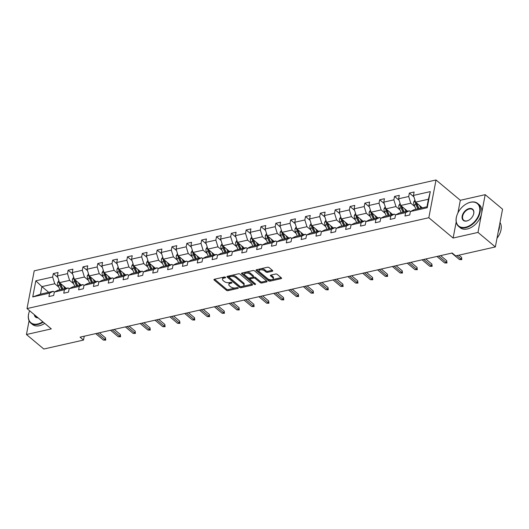 <?xml version="1.0" encoding="UTF-8"?>
<svg xmlns="http://www.w3.org/2000/svg" width="529" height="529" viewBox="0 0 529 529"><rect width="100%" height="100%" fill="white"/><g stroke="black" fill="none" stroke-linecap="round" stroke-linejoin="round"><path stroke-width="0.79" d="M225.46 277.256A0.82 0.403 -169.2 0 0 224.329 277.004L214.41 279.246A1.17 0.575 -169.2 0 0 213.941 279.596A1.17 0.575 -169.2 0 0 214.159 280.026L226.425 290.282A1.17 0.575 -169.2 0 0 228.039 290.646L237.957 288.398A0.82 0.403 -169.2 0 0 238.288 288.153A0.82 0.403 -169.2 0 0 238.136 287.855A0.82 0.403 -169.2 0 0 237.005 287.604L235.722 287.895A3.749 1.845 -169.2 0 1 230.551 286.744L229.533 285.891A3.749 1.845 -169.2 0 1 228.832 284.509A3.749 1.845 -169.2 0 1 230.34 283.392L231.623 283.101A0.82 0.403 -169.2 0 0 231.947 282.856A0.82 0.403 -169.2 0 0 231.795 282.552A0.82 0.403 -169.2 0 0 230.664 282.301L229.381 282.592A3.749 1.845 -169.2 0 1 224.217 281.448L223.192 280.588A3.749 1.845 -169.2 0 1 222.497 279.213A3.749 1.845 -169.2 0 1 223.998 278.089L225.281 277.804A0.82 0.403 -169.2 0 0 225.612 277.553A0.82 0.403 -169.2 0 0 225.46 277.256M272.283 271.265A1.17 0.575 -169.2 0 0 272.752 270.914A1.17 0.575 -169.2 0 0 272.534 270.484L269.096 267.608A1.17 0.575 -169.2 0 0 267.476 267.244L256.466 269.737A1.17 0.575 -169.2 0 0 255.996 270.088A1.17 0.575 -169.2 0 0 256.208 270.517L268.481 280.773A1.17 0.575 -169.2 0 0 270.094 281.137L281.111 278.644A1.17 0.575 -169.2 0 0 281.58 278.294A1.17 0.575 -169.2 0 0 281.362 277.864L277.203 274.386A1.17 0.575 -169.2 0 0 275.589 274.029L270.874 275.093A1.17 0.575 -169.2 0 0 270.405 275.444A1.17 0.575 -169.2 0 0 270.623 275.873L272.686 277.599A3.134 1.541 -169.2 0 1 273.268 278.75A3.134 1.541 -169.2 0 1 271.007 279.788A3.134 1.541 -169.2 0 1 267.687 278.73L259.613 271.972A3.134 1.541 -169.2 0 1 259.031 270.822A3.134 1.541 -169.2 0 1 261.293 269.783A3.134 1.541 -169.2 0 1 264.606 270.848L265.955 271.972A1.17 0.575 -169.2 0 0 267.568 272.329L272.283 271.265L272.448 270.412M453.122 238.043L477.991 232.423L495.349 246.931L502.55 209.18L485.192 194.665L460.323 200.286L436.022 179.972L428.821 217.723L453.122 238.043L456.19 221.949M29.069 320.779L26.45 334.513L51.32 328.893L27.019 308.572L428.821 217.723M26.45 334.513L43.808 349.028L83.516 340.054L84.25 336.199M495.349 246.931L455.641 255.91L452.169 253.007L80.044 337.152L83.516 340.054M240.06 274.167A1.17 0.575 -169.2 0 0 238.447 273.81L227.43 276.303A1.17 0.575 -169.2 0 0 226.961 276.654A1.17 0.575 -169.2 0 0 227.179 277.084L239.445 287.34A1.17 0.575 -169.2 0 0 241.065 287.697L252.075 285.21A1.17 0.575 -169.2 0 0 252.545 284.86A1.17 0.575 -169.2 0 0 252.326 284.43L240.06 274.167M241.945 273.017L252.961 270.531A1.17 0.575 -169.2 0 1 254.575 270.888L266.847 281.144A1.17 0.575 -169.2 0 1 267.059 281.573A1.17 0.575 -169.2 0 1 266.596 281.924L261.881 282.995A1.17 0.575 -169.2 0 1 260.261 282.631L255.289 278.472A1.17 0.575 -169.2 0 0 253.675 278.115L250.548 278.823A1.17 0.575 -169.2 0 0 250.078 279.173A1.17 0.575 -169.2 0 0 250.296 279.603L255.474 283.934A0.82 0.403 -169.2 0 1 255.626 284.232A0.82 0.403 -169.2 0 1 255.038 284.509A0.82 0.403 -169.2 0 1 254.165 284.232L241.693 273.797A1.17 0.575 -169.2 0 1 241.475 273.367A1.17 0.575 -169.2 0 1 241.945 273.017M477.991 232.423L485.192 194.665M410.385 211.54L414.121 209.696L426.963 206.793L427.22 207.738L410.385 211.54L409.737 214.959L404.983 216.037L405.631 212.618L395.553 214.893L394.899 218.312L390.144 219.39L390.799 215.971L380.715 218.252L380.067 221.671L375.306 222.742L375.96 219.323L365.883 221.605L365.228 225.023L360.474 226.101L361.128 222.683L351.044 224.957L350.39 228.376L345.635 229.454L346.29 226.035L336.206 228.316L335.558 231.735L330.804 232.806L331.452 229.388L321.374 231.669L320.719 235.088L315.965 236.159L316.62 232.74L306.536 235.021L305.888 238.44L301.133 239.518L301.781 236.099L291.704 238.374L291.049 241.793L286.295 242.871L286.949 239.452L276.865 241.733L276.211 245.152L271.456 246.223L272.111 242.804L262.027 245.086L261.379 248.504L256.625 249.582L257.273 246.164L247.195 248.438L246.54 251.857L241.786 252.935L242.441 249.516L232.357 251.797L231.709 255.216L226.954 256.287L227.602 252.869L217.525 255.15L216.87 258.569L212.116 259.64L212.77 256.228L202.686 258.502L202.032 261.921L197.277 262.999L197.932 259.58L187.848 261.862L187.2 265.274L182.445 266.351L183.094 262.933L173.016 265.214L172.361 268.633L167.607 269.704L168.262 266.285L158.178 268.567L157.53 271.985L152.775 273.063L153.423 269.645L143.346 271.919L142.691 275.338L137.937 276.416L138.591 272.997L128.507 275.278L127.859 278.697L123.098 279.768L123.753 276.35L113.675 278.631L113.021 282.05L108.266 283.127L108.914 279.709L98.837 281.983L98.182 285.402L93.428 286.48L94.083 283.061L83.999 285.343L83.351 288.761L78.596 289.832L79.244 286.414L69.167 288.695L68.512 292.114L63.758 293.185L64.412 289.766L54.328 292.048L53.68 295.466L48.919 296.544L49.574 293.126L32.738 296.928L35.82 280.806L52.649 277.004L53.303 273.586L58.058 272.508L57.403 275.926L67.487 273.645L68.135 270.226L72.89 269.155L72.242 272.574L82.319 270.293L82.974 266.874L87.728 265.803L87.073 269.221L97.157 266.94L97.812 263.521L102.566 262.444L101.912 265.862L111.996 263.587L112.644 260.169L117.398 259.091L116.75 262.51L126.828 260.228L127.482 256.81L132.237 255.738L131.582 259.157L141.666 256.876L142.314 253.457L147.069 252.379L146.421 255.798L156.498 253.523L157.153 250.105L161.907 249.027L161.252 252.445L171.336 250.164L171.985 246.745L176.746 245.674L176.091 249.093L186.168 246.812L186.823 243.393L191.577 242.322L190.929 245.734L201.007 243.459L201.661 240.04L206.416 238.963L205.761 242.381L215.845 240.1L216.493 236.688L221.248 235.61L220.6 239.029L230.677 236.747L231.332 233.329L236.086 232.257L235.431 235.676L245.516 233.395L246.164 229.976L250.925 228.898L250.27 232.317L260.347 230.042L261.002 226.624L265.756 225.546L265.108 228.964L275.186 226.683L275.84 223.264L280.595 222.193L279.94 225.612L290.024 223.331L290.672 219.912L295.427 218.834L294.779 222.253L304.856 219.978L305.511 216.559L310.265 215.482L309.61 218.9L319.695 216.619L320.343 213.2L325.104 212.129L324.449 215.548L334.526 213.266L335.181 209.848L339.935 208.776L339.287 212.195L349.365 209.914L350.019 206.495L354.774 205.417L354.119 208.836L364.203 206.561L364.851 203.143L369.606 202.065L368.958 205.483L379.035 203.202L379.69 199.783L384.444 198.712L383.789 202.131L393.874 199.85L394.522 196.431L399.276 195.353L398.628 198.772L408.705 196.497L409.36 193.078L414.114 192.001L413.46 195.419L430.295 191.61L427.22 207.738M436.022 179.972L34.22 270.822L27.019 308.572M407.528 211.183L400.724 205.497L410.808 203.215L414.829 206.581M410.808 203.215L408.705 196.497M400.724 205.497L398.628 198.772M395.553 214.893L399.283 213.048L409.367 210.767L405.631 212.618M410.372 211.613L409.367 210.767M392.69 214.543L385.892 208.849L395.97 206.575L399.99 209.934M395.97 206.575L393.874 199.85M385.892 208.849L383.789 202.131M380.715 218.252L384.451 216.401L394.528 214.126L390.799 215.971M395.54 214.966L394.528 214.126M377.858 217.895L371.054 212.208L381.138 209.927L385.152 213.286M381.138 209.927L379.035 203.202M371.054 212.208L368.958 205.483M365.883 221.605L369.612 219.76L379.696 217.479L375.96 219.323M380.701 218.318L379.696 217.479M363.02 221.248L356.215 215.561L366.299 213.28L370.32 216.645M366.299 213.28L364.203 206.561M356.215 215.561L354.119 208.836M351.044 224.957L354.78 223.112L364.858 220.831L361.128 222.683M365.87 221.677L364.858 220.831M348.188 224.6L341.384 218.913L351.461 216.639L355.481 219.998M351.461 216.639L349.365 209.914M341.384 218.913L339.287 212.195M336.206 228.316L339.942 226.465L350.026 224.19L346.29 226.035M351.031 225.03L350.026 224.19M333.349 227.959L326.545 222.273L336.629 219.991L340.65 223.35M336.629 219.991L334.526 213.266M326.545 222.273L324.449 215.548M321.374 231.669L325.104 229.824L335.188 227.543L331.452 229.388M336.193 228.383L335.188 227.543M318.511 231.312L311.713 225.625L321.791 223.344L325.811 226.703M321.791 223.344L319.695 216.619M311.713 225.625L309.61 218.9M306.536 235.021L310.272 233.177L320.349 230.895L316.62 232.74M321.361 231.742L320.349 230.895M303.679 234.664L296.875 228.978L306.959 226.703L310.973 230.062M306.959 226.703L304.856 219.978M296.875 228.978L294.779 222.253M291.704 238.374L295.433 236.529L305.517 234.248L301.781 236.099M306.522 235.094L305.517 234.248M288.841 238.024L282.043 232.337L292.12 230.055L296.141 233.415M292.12 230.055L290.024 223.331M282.043 232.337L279.94 225.612M276.865 241.733L280.601 239.882L290.679 237.607L286.949 239.452M291.691 238.447L290.679 237.607M274.009 241.376L267.205 235.689L277.282 233.408L281.302 236.767M277.282 233.408L275.186 226.683M267.205 235.689L265.108 228.964M262.027 245.086L265.763 243.241L275.847 240.959L272.111 242.804M276.852 241.799L275.847 240.959M259.17 244.729L252.366 239.042L262.45 236.761L266.471 240.126M262.45 236.761L260.347 230.042M252.366 239.042L250.27 232.317M247.195 248.438L250.931 246.593L261.009 244.312L257.273 246.164M262.014 245.158L261.009 244.312M244.332 248.081L237.534 242.394L247.612 240.12L251.632 243.479M247.612 240.12L245.516 233.395M237.534 242.394L235.431 235.676M232.357 251.797L236.093 249.946L246.17 247.671L242.441 249.516M247.182 248.511L246.17 247.671M229.5 251.44L222.696 245.754L232.78 243.472L236.794 246.831M232.78 243.472L230.677 236.747M222.696 245.754L220.6 239.029M217.525 255.15L221.254 253.305L231.338 251.024L227.602 252.869M232.343 251.864L231.338 251.024M214.662 254.793L207.864 249.106L217.941 246.825L221.962 250.184M217.941 246.825L215.845 240.1M207.864 249.106L205.761 242.381M202.686 258.502L206.422 256.658L216.5 254.376L212.77 256.228M217.512 255.223L216.5 254.376M199.83 258.145L193.025 252.459L203.103 250.184L207.123 253.543M203.103 250.184L201.007 243.459M193.025 252.459L190.929 245.734M187.848 261.862L191.584 260.01L201.668 257.729L197.932 259.58M202.673 258.575L201.668 257.729M184.991 261.505L178.187 255.818L188.271 253.536L192.292 256.896M188.271 253.536L186.168 246.812M178.187 255.818L176.091 249.093M173.016 265.214L176.752 263.363L186.83 261.088L183.094 262.933M187.835 261.928L186.83 261.088M170.153 264.857L163.355 259.17L173.433 256.889L177.453 260.248M173.433 256.889L171.336 250.164M163.355 259.17L161.252 252.445M158.178 268.567L161.914 266.722L171.991 264.44L168.262 266.285M173.003 265.287L171.991 264.44M155.321 268.21L148.517 262.523L158.601 260.242L162.615 263.607M158.601 260.242L156.498 253.523M148.517 262.523L146.421 255.798M143.346 271.919L147.075 270.074L157.159 267.793L153.423 269.645M158.164 268.639L157.159 267.793M140.483 271.569L133.685 265.875L143.762 263.601L147.783 266.96M143.762 263.601L141.666 256.876M133.685 265.875L131.582 259.157M128.507 275.278L132.243 273.427L142.321 271.152L138.591 272.997M143.333 271.992L142.321 271.152M125.651 274.921L118.846 269.235L128.931 266.953L132.944 270.312M128.931 266.953L126.828 260.228M118.846 269.235L116.75 262.51M113.675 278.631L117.405 276.786L127.489 274.505L123.753 276.35M128.494 275.344L127.489 274.505M110.812 278.274L104.008 272.587L114.092 270.306L118.112 273.672M114.092 270.306L111.996 263.587M104.008 272.587L101.912 265.862M98.837 281.983L102.573 280.139L112.651 277.857L108.914 279.709M113.656 278.704L112.651 277.857M95.974 281.626L89.176 275.94L99.254 273.665L103.274 277.024M99.254 273.665L97.157 266.94M89.176 275.94L87.073 269.221M83.999 285.343L87.735 283.491L97.812 281.216L94.083 283.061M98.824 282.056L97.812 281.216M81.142 284.986L74.338 279.299L84.422 277.017L88.436 280.377M84.422 277.017L82.319 270.293M74.338 279.299L72.242 272.574M69.167 288.695L72.896 286.85L82.98 284.569L79.244 286.414M83.985 285.409L82.98 284.569M66.304 288.338L59.506 282.651L69.583 280.37L73.604 283.729M69.583 280.37L67.487 273.645M59.506 282.651L57.403 275.926M54.328 292.048L58.064 290.203L68.142 287.921L64.412 289.766M69.154 288.768L68.142 287.921M48.714 292.319L41.91 286.632L54.752 283.729L58.765 287.088M54.752 283.729L52.649 277.004M35.82 280.806L41.91 286.632L40.468 294.177L53.31 291.274L49.574 293.126M426.963 206.793L428.397 199.241L415.563 202.144L422.36 207.831M54.315 292.12L53.31 291.274M40.468 294.177L32.738 296.928M415.563 202.144L413.46 195.419M430.295 191.61L428.397 199.241M57.866 277.401L53.303 273.586M72.698 274.042L68.135 270.226M87.536 270.689L82.974 266.874M102.368 267.337L97.812 263.521M117.207 263.978L112.644 260.169M132.045 260.625L127.482 256.81M146.877 257.273L142.314 253.457M161.715 253.92L157.153 250.105M176.547 250.561L171.985 246.745M191.386 247.208L186.823 243.393M206.224 243.856L201.661 240.04M221.056 240.497L216.493 236.688M235.894 237.144L231.332 233.329M250.726 233.792L246.164 229.976M265.565 230.439L261.002 226.624M280.403 227.08L275.84 223.264M295.235 223.727L290.672 219.912M310.073 220.375L305.511 216.559M324.905 217.016L320.343 213.2M339.744 213.663L335.181 209.848M354.582 210.311L350.019 206.495M369.414 206.951L364.851 203.143M384.252 203.599L379.69 199.783M399.084 200.246L394.522 196.431M413.923 196.894L409.36 193.078M460.323 200.286L457.916 212.909M224.607 276.978L224.19 277.07A3.749 1.845 -169.2 0 0 222.689 278.194L222.497 279.213M228.832 284.509L229.031 283.491A3.749 1.845 -169.2 0 1 230.532 282.374L230.948 282.274M214.589 279.206L226.617 289.264A1.17 0.575 -169.2 0 0 228.237 289.621L237.283 287.578M227.609 276.264L239.644 286.321A1.17 0.575 -169.2 0 0 241.257 286.678L252.095 284.232M229.414 276.865A0.82 0.403 -169.2 0 0 229.083 277.11A0.82 0.403 -169.2 0 0 229.236 277.414L240.007 286.42A0.82 0.403 -169.2 0 0 241.138 286.672L242.487 286.361A3.749 1.845 -169.2 0 0 243.988 285.243A3.749 1.845 -169.2 0 0 243.294 283.861L235.934 277.712A3.749 1.845 -169.2 0 0 230.763 276.561L229.414 276.865L229.606 275.847A0.82 0.403 -169.2 0 0 229.282 276.092L229.083 277.11M243.988 285.243L244.186 284.218A3.749 1.845 -169.2 0 0 243.492 282.843L243.294 283.861M229.606 275.847L230.961 275.543A3.749 1.845 -169.2 0 1 236.126 276.687L243.492 282.843M266.609 280.945L262.073 281.97L261.881 282.995M250.078 279.173L250.27 278.148A1.17 0.575 -169.2 0 1 250.739 277.804L253.867 277.097A1.17 0.575 -169.2 0 1 255.481 277.454L260.46 281.613A1.17 0.575 -169.2 0 0 262.073 281.97M242.13 272.977L254.363 283.207A0.82 0.403 -169.2 0 0 254.892 283.445M250.124 274.154A3.134 1.541 -169.2 0 0 246.812 273.096A3.134 1.541 -169.2 0 0 244.55 274.134A3.134 1.541 -169.2 0 0 245.132 275.285L247.975 277.665A1.17 0.575 -169.2 0 0 249.595 278.023L252.717 277.315A1.17 0.575 -169.2 0 0 253.186 276.965A1.17 0.575 -169.2 0 0 252.974 276.535L250.124 274.154L250.323 273.136A3.134 1.541 -169.2 0 0 247.003 272.078A3.134 1.541 -169.2 0 0 244.748 273.116L244.55 274.134M253.186 276.965L253.384 275.946A1.17 0.575 -169.2 0 0 253.166 275.516L252.974 276.535M250.323 273.136L253.166 275.516M259.031 270.822L259.23 269.803A3.134 1.541 -169.2 0 1 261.485 268.765A3.134 1.541 -169.2 0 1 264.804 269.823L266.147 270.954A1.17 0.575 -169.2 0 0 267.76 271.311L272.296 270.286M273.268 278.75L273.46 277.732A3.134 1.541 -169.2 0 0 272.878 276.581L272.686 277.599M271.053 275.054L272.878 276.581M256.644 269.697L268.672 279.755A1.17 0.575 -169.2 0 0 270.286 280.112L281.124 277.665M58.851 280.555L57.641 282.592A3.161 1.825 77.3 0 0 58.045 285.495L59.982 289.766M63.52 286.01L64.736 288.695M65.166 287.386L65.662 288.484M59.493 282.612L59.387 283.022A3.161 1.825 77.3 0 0 59.856 285.091L61.787 289.356M62.72 289.151L60.557 284.39A1.613 0.932 -102.7 0 1 60.385 283.855L59.387 283.022M62.931 289.099L60.994 284.833A3.161 1.825 -102.7 0 1 60.61 283.577M97.396 333.224L105.145 339.704L105.496 337.866L105.747 340.134L105.145 339.704L103.433 340.094L95.689 333.614M105.496 337.866L99.406 332.774M105.747 340.134L103.433 340.094M29.631 310.761A14.561 9.489 -50.1 0 0 29.168 311.978A14.561 9.489 -50.1 0 0 37.83 323.946A14.561 9.489 -50.1 0 0 42.803 321.771M43.206 322.115A14.918 9.727 129.9 0 1 37.976 324.429A14.918 9.727 129.9 0 1 30.841 323.12A14.918 9.727 129.9 0 1 29.108 312.163A14.918 9.727 129.9 0 1 29.141 312.07M44.734 323.391A14.918 9.727 129.9 0 1 39.503 325.705A14.918 9.727 129.9 0 1 32.368 324.396L30.841 323.12M38.114 317.856A7.28 4.748 129.9 0 1 34.319 314.682M34.901 315.165A6.923 4.51 -50.1 0 0 35.972 316.983A6.923 4.51 -50.1 0 0 37.949 317.717M470.341 202.329A14.561 9.489 -50.1 0 0 466.479 203.837A14.561 9.489 -50.1 0 0 456.937 215.257A14.561 9.489 -50.1 0 0 465.593 227.225A14.561 9.489 -50.1 0 0 479.572 212.155A14.561 9.489 -50.1 0 0 470.341 202.329M466.565 203.791A14.918 9.727 129.9 0 1 466.651 203.744A14.918 9.727 129.9 0 1 470.612 202.197A14.918 9.727 129.9 0 1 477.747 203.506A14.918 9.727 129.9 0 1 478.487 216.844A14.918 9.727 129.9 0 1 465.745 227.708A14.918 9.727 129.9 0 1 458.603 226.399A14.918 9.727 129.9 0 1 456.871 215.442A14.918 9.727 129.9 0 1 456.904 215.349M469.157 208.558A7.28 4.748 129.9 0 1 473.481 214.543A7.28 4.748 129.9 0 1 468.707 220.249A7.28 4.748 129.9 0 1 466.776 221.003A7.28 4.748 129.9 0 1 462.167 216.09A7.28 4.748 129.9 0 1 469.157 208.558M473.448 214.635A6.923 4.51 -50.1 0 0 472.615 209.643A6.923 4.51 -50.1 0 0 469.302 209.034A6.923 4.51 -50.1 0 0 463.391 214.073A6.923 4.51 -50.1 0 0 463.735 220.262A6.923 4.51 -50.1 0 0 467.047 220.871A6.923 4.51 -50.1 0 0 468.8 220.203M477.747 203.506L479.274 204.783A14.918 9.727 129.9 0 1 480.015 218.12A14.918 9.727 129.9 0 1 467.272 228.984A14.918 9.727 129.9 0 1 460.131 227.675L458.603 226.399M499.515 225.076A14.918 9.727 129.9 0 1 498.232 231.808M500.004 222.511A14.918 9.727 129.9 0 1 497.009 238.229M73.683 277.203L72.473 279.239A3.161 1.825 77.3 0 0 72.883 282.142L74.82 286.414M78.358 282.658L79.575 285.336M80.005 284.033L80.501 285.131M74.325 279.252L74.219 279.669A3.161 1.825 77.3 0 0 74.688 281.732L76.626 286.004M77.551 285.792L75.396 281.038A1.613 0.932 -102.7 0 1 75.217 280.502L74.219 279.669M77.77 285.746L75.832 281.474A3.161 1.825 -102.7 0 1 75.442 280.218M88.522 273.843L87.311 275.887A3.161 1.825 77.3 0 0 87.721 278.79L89.652 283.061M93.197 279.305L94.407 281.983M94.836 280.681L95.339 281.772M89.163 275.9L89.057 276.31A3.161 1.825 77.3 0 0 89.527 278.38L91.464 282.651M92.39 282.44L90.234 277.685A1.613 0.932 -102.7 0 1 90.056 277.15L89.057 276.31M92.601 282.393L90.664 278.122A3.161 1.825 -102.7 0 1 90.28 276.865M112.234 329.871L119.984 336.351L120.334 334.513L120.586 336.781L119.984 336.351L118.271 336.735L110.521 330.255M120.334 334.513L114.238 329.415M120.586 336.781L118.271 336.735M127.072 326.519L134.816 332.992L135.166 331.161L135.417 333.429L134.816 332.992L133.11 333.382L125.36 326.902M135.166 331.161L129.076 326.062M135.417 333.429L133.11 333.382M103.353 270.491L102.143 272.528A3.161 1.825 77.3 0 0 102.553 275.43L104.491 279.702M108.028 275.946L109.245 278.631M109.675 277.322L110.171 278.419M103.995 272.547L103.889 272.957A3.161 1.825 77.3 0 0 104.358 275.027L106.296 279.299M107.222 279.087L105.066 274.333A1.613 0.932 -102.7 0 1 104.894 273.791L103.889 272.957M107.44 279.041L105.502 274.769A3.161 1.825 -102.7 0 1 105.112 273.513M141.904 323.159L149.654 329.64L150.005 327.801L150.256 330.076L149.654 329.64L147.941 330.03L140.192 323.55M150.005 327.801L143.908 322.71M150.256 330.076L147.941 330.03M118.192 267.138L116.982 269.175A3.161 1.825 77.3 0 0 117.392 272.078L119.323 276.35M122.867 272.594L124.084 275.272M124.513 273.969L125.009 275.067M118.833 269.188L118.727 269.605A3.161 1.825 77.3 0 0 119.197 271.668L121.134 275.94M122.06 275.735L119.904 270.974A1.613 0.932 -102.7 0 1 119.726 270.438L118.727 269.605M122.272 275.682L120.341 271.41A3.161 1.825 -102.7 0 1 119.951 270.154M156.743 319.807L164.493 326.287L164.843 324.449L165.088 326.717L164.493 326.287L162.78 326.671L155.03 320.197M164.843 324.449L158.746 319.357M165.088 326.717L162.78 326.671M133.03 263.779L131.814 265.822A3.161 1.825 77.3 0 0 132.224 268.725L134.161 272.997M137.699 269.241L138.915 271.919M139.345 270.617L139.841 271.708M133.672 265.836L133.566 266.246A3.161 1.825 77.3 0 0 134.035 268.315L135.966 272.587M136.899 272.375L134.736 267.621A1.613 0.932 -102.7 0 1 134.564 267.085L133.566 266.246M137.11 272.329L135.173 268.058A3.161 1.825 -102.7 0 1 134.789 266.801M171.575 316.454L179.324 322.935L179.675 321.096L179.926 323.364L179.324 322.935L177.612 323.318L169.869 316.838M179.675 321.096L173.585 315.998M179.926 323.364L177.612 323.318M147.862 260.427L146.652 262.463A3.161 1.825 77.3 0 0 147.062 265.373L148.999 269.638M152.537 265.882L153.754 268.567M154.184 267.257L154.68 268.355M148.504 262.483L148.398 262.893A3.161 1.825 77.3 0 0 148.867 264.963L150.805 269.235M151.73 269.023L149.575 264.269A1.613 0.932 -102.7 0 1 149.396 263.726L148.398 262.893M151.949 268.977L150.011 264.705A3.161 1.825 -102.7 0 1 149.621 263.449M186.413 313.095L194.163 319.576L194.513 317.737L194.765 320.012L194.163 319.576L192.45 319.966L184.7 313.485M194.513 317.737L188.417 312.646M194.765 320.012L192.45 319.966M162.701 257.074L161.49 259.111A3.161 1.825 77.3 0 0 161.894 262.014L163.831 266.285M167.376 262.529L168.586 265.214M169.016 263.905L169.518 265.003M163.342 259.124L163.236 259.541A3.161 1.825 77.3 0 0 163.706 261.604L165.643 265.875M166.569 265.67L164.413 260.909A1.613 0.932 -102.7 0 1 164.235 260.374L163.236 259.541M166.78 265.618L164.843 261.346A3.161 1.825 -102.7 0 1 164.459 260.089M201.251 309.743L208.995 316.223L209.345 314.385L209.596 316.653L208.995 316.223L207.282 316.606L199.539 310.133M209.345 314.385L203.255 309.293M209.596 316.653L207.282 316.606M177.532 253.715L176.322 255.758A3.161 1.825 77.3 0 0 176.732 258.661L178.67 262.933M182.207 259.177L183.424 261.855M183.854 260.552L184.35 261.65M178.174 255.772L178.068 256.188A3.161 1.825 77.3 0 0 178.537 258.251L180.475 262.523M181.401 262.311L179.245 257.557A1.613 0.932 -102.7 0 1 179.067 257.021L178.068 256.188M181.619 262.265L179.681 257.993A3.161 1.825 -102.7 0 1 179.291 256.737M216.083 306.39L223.833 312.87L224.184 311.032L224.435 313.3L223.833 312.87L222.12 313.254L214.371 306.774M224.184 311.032L218.087 305.934M224.435 313.3L222.12 313.254M192.371 250.362L191.161 252.406A3.161 1.825 77.3 0 0 191.571 255.309L193.502 259.58M197.046 255.818L198.263 258.502M198.692 257.2L199.188 258.291M193.012 252.419L192.906 252.829A3.161 1.825 77.3 0 0 193.376 254.899L195.313 259.17M196.239 258.959L194.083 254.204A1.613 0.932 -102.7 0 1 193.905 253.669L192.906 252.829M196.451 258.912L194.52 254.641A3.161 1.825 -102.7 0 1 194.13 253.384M230.922 303.038L238.672 309.511L239.022 307.68L239.267 309.948L238.672 309.511L236.959 309.901L229.209 303.421M239.022 307.68L232.925 302.581M239.267 309.948L236.959 309.901M207.209 247.01L205.993 249.047A3.161 1.825 77.3 0 0 206.403 251.949L208.34 256.221M211.878 252.465L213.094 255.15M213.524 253.841L214.02 254.938M207.851 249.066L207.745 249.476A3.161 1.825 77.3 0 0 208.214 251.546L210.145 255.811M211.071 255.606L208.915 250.845A1.613 0.932 -102.7 0 1 208.743 250.31L207.745 249.476M211.289 255.553L209.352 251.288A3.161 1.825 -102.7 0 1 208.968 250.032M245.754 299.678L253.503 306.159L253.854 304.32L254.105 306.589L253.503 306.159L251.791 306.549L244.041 300.069M253.854 304.32L247.764 299.229M254.105 306.589L251.791 306.549M222.041 243.657L220.831 245.694A3.161 1.825 77.3 0 0 221.241 248.597L223.178 252.869M226.716 249.113L227.933 251.791M228.363 250.488L228.859 251.586M222.683 245.707L222.577 246.124A3.161 1.825 77.3 0 0 223.046 248.187L224.984 252.459M225.909 252.247L223.754 247.493A1.613 0.932 -102.7 0 1 223.575 246.957L222.577 246.124M226.121 252.201L224.19 247.929A3.161 1.825 -102.7 0 1 223.8 246.673M260.592 296.326L268.342 302.806L268.692 300.968L268.937 303.236L268.342 302.806L266.629 303.19L258.879 296.716M268.692 300.968L262.596 295.87M268.937 303.236L266.629 303.19M236.88 240.298L235.669 242.342A3.161 1.825 77.3 0 0 236.073 245.244L238.01 249.516M241.555 245.76L242.765 248.438M243.195 247.136L243.69 248.227M237.521 242.355L237.415 242.765A3.161 1.825 77.3 0 0 237.885 244.834L239.816 249.106M240.748 248.894L238.592 244.14A1.613 0.932 -102.7 0 1 238.414 243.604L237.415 242.765M240.959 248.848L239.022 244.577A3.161 1.825 -102.7 0 1 238.639 243.32M275.43 292.973L283.174 299.447L283.524 297.615L283.775 299.883L283.174 299.447L281.461 299.837L273.718 293.357M283.524 297.615L277.434 292.517M283.775 299.883L281.461 299.837M251.711 236.946L250.501 238.982A3.161 1.825 77.3 0 0 250.911 241.892L252.849 246.157M256.386 242.401L257.603 245.086M258.033 243.776L258.529 244.874M252.353 239.002L252.247 239.412A3.161 1.825 77.3 0 0 252.717 241.482L254.654 245.754M255.58 245.542L253.424 240.788A1.613 0.932 -102.7 0 1 253.246 240.245L252.247 239.412M255.798 245.496L253.86 241.224A3.161 1.825 -102.7 0 1 253.47 239.968M290.262 289.614L298.012 296.095L298.363 294.256L298.614 296.531L298.012 296.095L296.3 296.485L288.55 290.004M298.363 294.256L292.266 289.165M298.614 296.531L296.3 296.485M266.55 233.593L265.34 235.63A3.161 1.825 77.3 0 0 265.75 238.533L267.681 242.804M271.225 239.048L272.442 241.727M272.871 240.424L273.367 241.522M267.191 235.643L267.085 236.06A3.161 1.825 77.3 0 0 267.555 238.123L269.492 242.394M270.418 242.189L268.263 237.428A1.613 0.932 -102.7 0 1 268.084 236.893L267.085 236.06M270.63 242.137L268.692 237.865A3.161 1.825 -102.7 0 1 268.309 236.608M305.101 286.262L312.851 292.742L313.194 290.904L313.446 293.172L312.851 292.742L311.138 293.126L303.388 286.652M313.194 290.904L307.104 285.812M313.446 293.172L311.138 293.126M281.388 230.234L280.172 232.277A3.161 1.825 77.3 0 0 280.582 235.18L282.519 239.452M286.057 235.696L287.273 238.374M287.703 237.071L288.199 238.162M282.03 232.291L281.924 232.7A3.161 1.825 77.3 0 0 282.387 234.77L284.324 239.042M285.25 238.83L283.094 234.076A1.613 0.932 -102.7 0 1 282.922 233.54L281.924 232.7M285.468 238.784L283.531 234.512A3.161 1.825 -102.7 0 1 283.141 233.256M319.933 282.909L327.682 289.389L328.033 287.551L328.284 289.819L327.682 289.389L325.97 289.773L318.22 283.293M328.033 287.551L321.943 282.453M328.284 289.819L325.97 289.773M296.22 226.881L295.01 228.918A3.161 1.825 77.3 0 0 295.42 231.828L297.358 236.093M300.895 232.337L302.112 235.021M302.542 233.712L303.038 234.81M296.862 228.938L296.756 229.348A3.161 1.825 77.3 0 0 297.225 231.418L299.163 235.689M300.088 235.478L297.933 230.723A1.613 0.932 -102.7 0 1 297.754 230.188L296.756 229.348M300.3 235.431L298.369 231.16A3.161 1.825 -102.7 0 1 297.979 229.903M334.771 279.557L342.521 286.03L342.871 284.199L343.116 286.467L342.521 286.03L340.808 286.42L333.058 279.94M342.871 284.199L336.775 279.1M343.116 286.467L340.808 286.42M311.059 223.529L309.849 225.566A3.161 1.825 77.3 0 0 310.252 228.468L312.189 232.74M315.727 228.984L316.944 231.669M317.374 230.36L317.869 231.457M311.7 225.579L311.594 225.995A3.161 1.825 77.3 0 0 312.064 228.065L313.995 232.33M314.927 232.125L312.771 227.364A1.613 0.932 -102.7 0 1 312.593 226.829L311.594 225.995M315.139 232.072L313.201 227.807A3.161 1.825 -102.7 0 1 312.818 226.551M349.609 276.198L357.353 282.678L357.703 280.839L357.954 283.108L357.353 282.678L355.64 283.068L347.897 276.588M357.703 280.839L351.613 275.748M357.954 283.108L355.64 283.068M325.89 220.176L324.68 222.213A3.161 1.825 77.3 0 0 325.09 225.116L327.028 229.388M330.565 225.632L331.782 228.31M332.212 227.007L332.708 228.105M326.532 222.226L326.426 222.643A3.161 1.825 77.3 0 0 326.896 224.706L328.833 228.978M329.759 228.766L327.603 224.012A1.613 0.932 -102.7 0 1 327.425 223.476L326.426 222.643M329.977 228.72L328.04 224.448A3.161 1.825 -102.7 0 1 327.649 223.192M364.441 272.845L372.191 279.325L372.542 277.487L372.793 279.755L372.191 279.325L370.479 279.709L362.729 273.228M372.542 277.487L366.445 272.389M372.793 279.755L370.479 279.709M340.729 216.817L339.519 218.861A3.161 1.825 77.3 0 0 339.929 221.763L341.86 226.035M345.404 222.279L346.614 224.957M347.05 223.655L347.546 224.746M341.37 218.874L341.265 219.284A3.161 1.825 77.3 0 0 341.734 221.353L343.671 225.625M344.597 225.414L342.442 220.659A1.613 0.932 -102.7 0 1 342.263 220.124L341.265 219.284M344.809 225.367L342.871 221.096A3.161 1.825 -102.7 0 1 342.488 219.839M379.28 269.492L387.023 275.966L387.373 274.134L387.625 276.402L387.023 275.966L385.317 276.356L377.567 269.876M387.373 274.134L381.283 269.036M387.625 276.402L385.317 276.356M355.561 213.465L354.351 215.501A3.161 1.825 77.3 0 0 354.761 218.404L356.698 222.676M360.236 218.92L361.452 221.605M361.882 220.295L362.378 221.393M356.202 215.521L356.096 215.931A3.161 1.825 77.3 0 0 356.566 218.001L358.503 222.273M359.429 222.061L357.273 217.307A1.613 0.932 -102.7 0 1 357.101 216.764L356.096 215.931M359.647 222.015L357.71 217.743A3.161 1.825 -102.7 0 1 357.32 216.487M394.112 266.133L401.861 272.614L402.212 270.775L402.463 273.05L401.861 272.614L400.149 273.004L392.399 266.523M402.212 270.775L396.115 265.684M402.463 273.05L400.149 273.004M370.399 210.112L369.189 212.149A3.161 1.825 77.3 0 0 369.599 215.052L371.537 219.323M375.074 215.567L376.291 218.246M376.721 216.943L377.217 218.041M371.041 212.162L370.935 212.579A3.161 1.825 77.3 0 0 371.404 214.642L373.342 218.913M374.267 218.708L372.112 213.947A1.613 0.932 -102.7 0 1 371.933 213.412L370.935 212.579M374.479 218.656L372.548 214.384A3.161 1.825 -102.7 0 1 372.158 213.127M408.95 262.781L416.7 269.261L417.05 267.423L417.295 269.691L416.7 269.261L414.987 269.645L407.237 263.171M417.05 267.423L410.954 262.331M417.295 269.691L414.987 269.645M385.238 206.753L384.028 208.796A3.161 1.825 77.3 0 0 384.431 211.699L386.368 215.971M389.906 212.215L391.123 214.893M391.553 213.59L392.049 214.681M385.879 208.81L385.773 209.219A3.161 1.825 77.3 0 0 386.243 211.289L388.174 215.561M389.106 215.349L386.95 210.595A1.613 0.932 -102.7 0 1 386.772 210.059L385.773 209.219M389.318 215.303L387.38 211.031A3.161 1.825 -102.7 0 1 386.997 209.775M423.782 259.428L431.532 265.908L431.882 264.07L432.133 266.338L431.532 265.908L429.819 266.292L422.076 259.812M431.882 264.07L425.792 258.972M432.133 266.338L429.819 266.292M400.069 203.401L398.859 205.437A3.161 1.825 77.3 0 0 399.269 208.347L401.207 212.612M404.745 208.856L405.961 211.54M406.391 210.231L406.887 211.329M400.711 205.457L400.605 205.867A3.161 1.825 77.3 0 0 401.075 207.937L403.012 212.208M403.938 211.997L401.782 207.242A1.613 0.932 -102.7 0 1 401.604 206.7L400.605 205.867M404.156 211.95L402.219 207.679A3.161 1.825 -102.7 0 1 401.828 206.422M438.62 256.069L446.37 262.549L446.721 260.711L446.972 262.986L446.37 262.549L444.658 262.939L436.908 256.459M446.721 260.711L440.624 255.619M446.972 262.986L444.658 262.939M414.908 200.048L413.698 202.085A3.161 1.825 77.3 0 0 414.108 204.988L416.039 209.259M419.583 205.503L420.793 208.188M421.223 206.879L421.725 207.976M415.549 202.098L415.444 202.514A3.161 1.825 77.3 0 0 415.913 204.578L417.85 208.849M418.776 208.644L416.621 203.883A1.613 0.932 -102.7 0 1 416.442 203.348L415.444 202.514M418.988 208.591L417.05 204.32A3.161 1.825 -102.7 0 1 416.667 203.063M456.93 255.619L461.202 259.197L461.553 257.358L461.804 259.627L461.202 259.197L459.496 259.58L451.746 253.107M461.553 257.358L458.934 255.17M461.804 259.627L459.496 259.58M224.19 277.07L223.998 278.089M231.735 282.506L231.623 283.101M230.532 282.374L230.34 283.392M238.07 287.809L237.957 288.398M228.237 289.621L228.039 290.646M226.617 289.264L226.425 290.282M214.298 279.279L214.159 280.026M225.394 277.209L225.281 277.804M252.24 284.351L252.075 285.21M241.257 286.678L241.065 287.697M239.644 286.321L239.445 287.34M227.325 276.33L227.179 277.084M236.126 276.687L235.934 277.712M230.961 275.543L230.763 276.561M266.755 281.071L266.596 281.924M260.46 281.613L260.261 282.631M255.481 277.454L255.289 278.472M253.867 277.097L253.675 278.115M250.739 277.804L250.548 278.823M254.363 283.207L254.165 284.232M241.839 273.05L241.693 273.797M267.76 271.311L267.568 272.329M266.147 270.954L265.955 271.972M264.804 269.823L264.606 270.848M270.762 275.126L270.623 275.873M281.269 277.791L281.111 278.644M270.286 280.112L270.094 281.137M268.672 279.755L268.481 280.773M256.353 269.77L256.208 270.517M59.347 282.155L57.674 282.539M59.856 285.091L58.045 285.495M61.873 284.635L60.994 284.833M74.186 278.803L72.506 279.18M74.688 281.732L72.883 282.142M76.712 281.276L75.832 281.474M89.017 275.45L87.345 275.827M89.527 278.38L87.721 278.79M91.543 277.923L90.664 278.122M103.856 272.091L102.176 272.475M104.358 275.027L102.553 275.43M106.382 274.571L105.502 274.769M118.694 268.739L117.015 269.116M119.197 271.668L117.392 272.078M121.214 271.212L120.341 271.41M133.526 265.386L131.847 265.763M134.035 268.315L132.224 268.725M136.052 267.859L135.173 268.058M148.365 262.027L146.685 262.41M148.867 264.963L147.062 265.373M150.884 264.507L150.011 264.705M163.197 258.674L161.524 259.058M163.706 261.604L161.894 262.014M165.722 261.147L164.843 261.346M178.035 255.322L176.355 255.699M178.537 258.251L176.732 258.661M180.561 257.795L179.681 257.993M192.873 251.969L191.194 252.346M193.376 254.899L191.571 255.309M195.393 254.442L194.52 254.641M207.705 248.61L206.026 248.994M208.214 251.546L206.403 251.949M210.231 251.09L209.352 251.288M222.544 245.258L220.864 245.635M223.046 248.187L221.241 248.597M225.063 247.731L224.19 247.929M237.376 241.905L235.703 242.282M237.885 244.834L236.073 245.244M239.901 244.378L239.022 244.577M252.214 238.546L250.534 238.929M252.717 241.482L250.911 241.892M254.74 241.026L253.86 241.224M267.052 235.193L265.373 235.57M267.555 238.123L265.75 238.533M269.572 237.666L268.692 237.865M281.884 231.841L280.205 232.218M282.387 234.77L280.582 235.18M284.41 234.314L283.531 234.512M296.723 228.482L295.043 228.865M297.225 231.418L295.42 231.828M299.242 230.961L298.369 231.16M311.555 225.129L309.882 225.513M312.064 228.065L310.252 228.468M314.081 227.609L313.201 227.807M326.393 221.777L324.713 222.154M326.896 224.706L325.09 225.116M328.919 224.25L328.04 224.448M341.231 218.424L339.552 218.801M341.734 221.353L339.929 221.763M343.751 220.897L342.871 221.096M356.063 215.065L354.384 215.448M356.566 218.001L354.761 218.404M358.589 217.545L357.71 217.743M370.902 211.712L369.222 212.089M371.404 214.642L369.599 215.052M373.421 214.185L372.548 214.384M385.734 208.36L384.061 208.737M386.243 211.289L384.431 211.699M388.26 210.833L387.38 211.031M400.572 205.001L398.892 205.384M401.075 207.937L399.269 208.347M403.098 207.48L402.219 207.679M415.41 201.648L413.731 202.032M415.913 204.578L414.108 204.988M417.93 204.121L417.05 204.32"/></g></svg>
